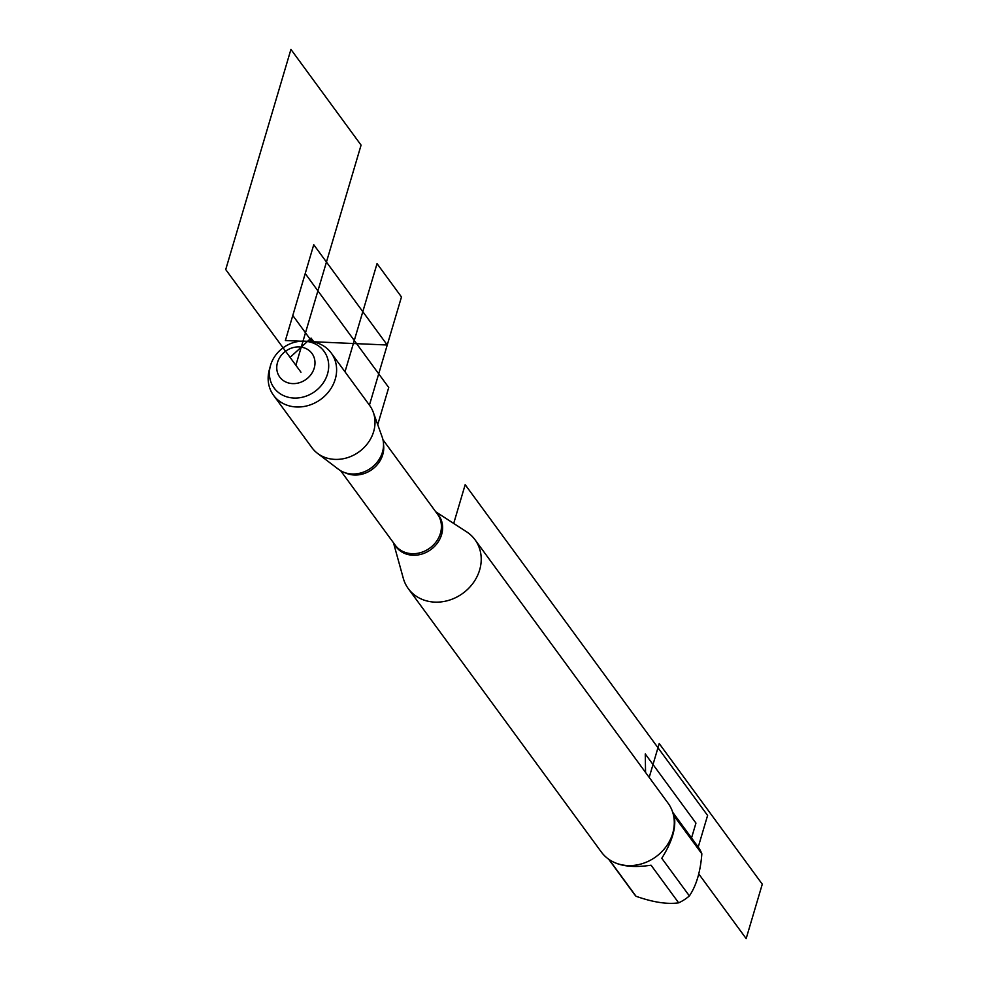 <?xml version="1.0" encoding="UTF-8"?>
<svg xmlns="http://www.w3.org/2000/svg" width="988" height="988" viewBox="0 0 988 988"><rect width="100%" height="100%" fill="white"/><g stroke="black" fill="none" stroke-linecap="round" stroke-linejoin="round"><path stroke-width="1.48" d="M304.032 341.169L308.133 341.329A35.766 31.184 143.8 0 1 311.998 341.7A35.766 31.184 143.8 0 1 331.227 353.025L369.636 405.426A35.766 31.184 143.8 0 1 373.328 412.404L382.195 437.116A28.047 24.465 143.8 0 1 375.946 463.619A28.047 24.465 143.8 0 1 349.122 473.697A28.047 24.465 143.8 0 1 338.39 469.226L317.481 453.331A35.766 31.184 143.8 0 1 311.949 447.7L273.54 395.299A35.766 31.184 143.8 0 1 269.341 369.759L270.428 365.795A30.974 27.009 143.8 0 1 304.032 341.169A30.974 27.009 143.8 0 1 307.379 341.49A30.974 27.009 143.8 0 1 327.51 373.995A30.974 27.009 143.8 0 1 290.719 397.732A30.974 27.009 143.8 0 1 270.428 365.795M373.328 412.404A35.766 31.184 143.8 0 1 365.362 446.181A35.766 31.184 143.8 0 1 331.178 459.025A35.766 31.184 143.8 0 1 317.481 453.331M672.705 812.272L698.034 846.84A39.693 34.617 143.8 0 1 701.851 853.805C700.48 871.651 696.318 885.693 689.377 895.918A39.693 34.617 143.8 0 1 678.657 902.834C667.246 904.465 653.031 902.279 636.037 896.277A39.693 34.617 143.8 0 1 633.987 893.77L608.657 859.214M609.102 859.511L636.037 896.277M678.657 902.834L651.055 865.192C634.098 867.797 620.884 866.39 611.411 860.956M701.851 853.805L674.248 816.162C676.311 827.697 672.161 841.727 661.775 858.276L689.377 895.918M435.77 511.809L466.608 531.816A41.348 36.062 143.8 0 1 474.993 539.72A41.348 36.062 143.8 0 1 462.952 593.245A41.348 36.062 143.8 0 1 408.279 588.613A41.348 36.062 143.8 0 1 403.277 578.227L393.483 542.795M408.279 588.613L601.359 852.039A41.348 36.062 -36.2 0 0 623.589 865.142A41.348 36.062 -36.2 0 0 666.381 846.259A41.348 36.062 -36.2 0 0 668.061 803.158L474.993 539.72M331.227 353.025A35.766 31.184 143.8 0 1 320.816 399.313A35.766 31.184 143.8 0 1 273.54 395.299M301.241 347.134A19.982 17.426 -36.2 0 0 277.295 371.896A19.982 17.426 -36.2 0 0 309.083 376.786A19.982 17.426 -36.2 0 0 301.241 347.134M300.969 372.229L290.089 357.384L311.084 338.094L309.923 342.009L311.084 338.094L313.999 342.07M645.559 772.443L645.263 753.955L695.947 823.103L691.538 837.972M698.22 847.099L707.593 815.446L465.175 484.688L453.702 523.442M649.19 777.408L659.218 743.556L762.279 884.186L746.162 938.6L698.8 873.972M285.371 340.527L387.247 345.01L313.752 244.728L285.371 340.527L387.247 345.01M344.997 371.809L377.046 263.623L401.474 296.968L369.426 405.142M295.869 365.276L361.077 145.125L290.929 49.4L225.721 269.551L295.869 365.276M311.998 341.7L292.794 315.481L305.218 273.553L388.729 387.506L377.725 424.655M436.424 512.698A26.491 23.107 143.8 0 1 438.598 541.276A26.491 23.107 143.8 0 1 410.131 554.96A26.491 23.107 143.8 0 1 394.138 543.696M340.675 470.745L395.188 545.129A26.219 22.86 -36.2 0 0 409.279 553.428A26.219 22.86 -36.2 0 0 436.412 541.461A26.219 22.86 -36.2 0 0 437.474 514.143L382.961 439.746M383.517 444.563A26.219 22.86 143.8 0 1 351.617 474.746A26.219 22.86 143.8 0 1 345.084 472.721"/></g></svg>

